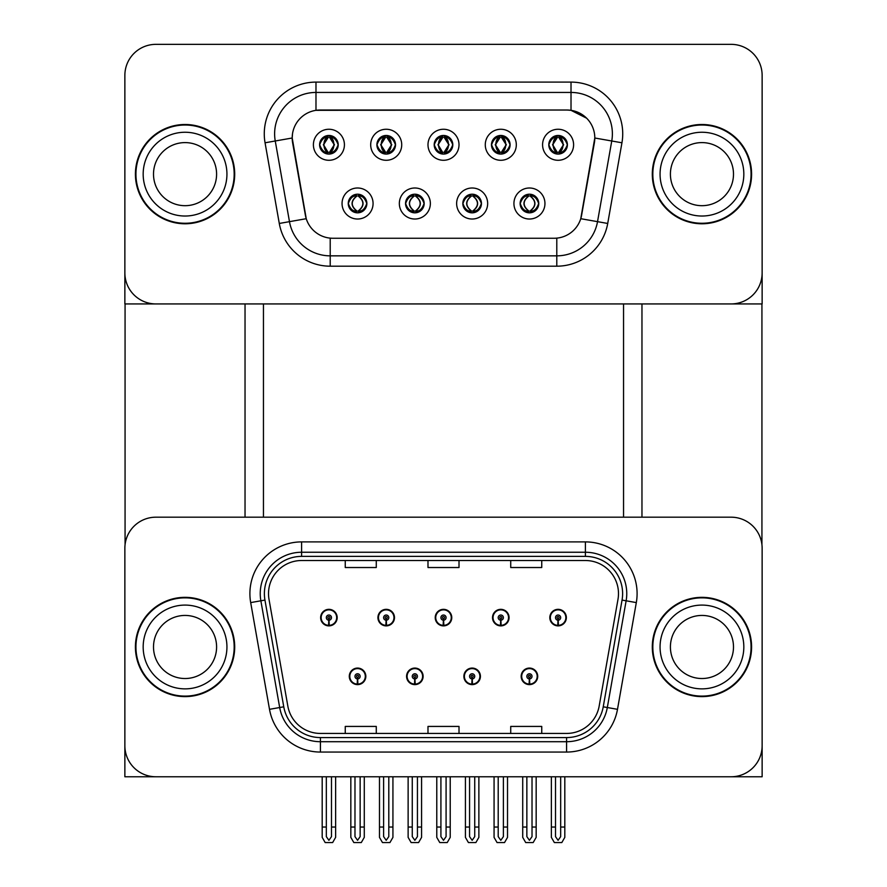 <?xml version="1.0" encoding="UTF-8"?>
<svg xmlns="http://www.w3.org/2000/svg" width="887" height="887" viewBox="0 0 887 887"><rect width="100%" height="100%" fill="white"/><g stroke="black" fill="none" stroke-linecap="round" stroke-linejoin="round"><path stroke-width="1.33" d="M349.29 676.349A8.271 8.271 0 0 0 357.561 684.62A8.271 8.271 0 0 0 365.832 676.349A8.271 8.271 0 0 0 357.561 668.077A8.271 8.271 0 0 0 349.29 676.349M406.579 676.349A8.271 8.271 0 0 0 414.85 684.62A8.271 8.271 0 0 0 423.121 676.349A8.271 8.271 0 0 0 414.85 668.077A8.271 8.271 0 0 0 406.579 676.349M463.879 676.349A8.271 8.271 0 0 0 472.15 684.62A8.271 8.271 0 0 0 480.421 676.349A8.271 8.271 0 0 0 472.15 668.077A8.271 8.271 0 0 0 463.879 676.349M492.518 617.607A8.271 8.271 0 0 0 500.8 625.878A8.271 8.271 0 0 0 509.071 617.607A8.271 8.271 0 0 0 500.8 609.336A8.271 8.271 0 0 0 492.518 617.607M435.229 617.607A8.271 8.271 0 0 0 443.5 625.878A8.271 8.271 0 0 0 451.771 617.607A8.271 8.271 0 0 0 443.5 609.336A8.271 8.271 0 0 0 435.229 617.607M377.929 617.607A8.271 8.271 0 0 0 386.2 625.878A8.271 8.271 0 0 0 394.482 617.607A8.271 8.271 0 0 0 386.2 609.336A8.271 8.271 0 0 0 377.929 617.607M320.639 617.607A8.271 8.271 0 0 0 328.911 625.878A8.271 8.271 0 0 0 337.182 617.607A8.271 8.271 0 0 0 328.911 609.336A8.271 8.271 0 0 0 320.639 617.607M521.168 676.349A8.271 8.271 0 0 0 529.439 684.62A8.271 8.271 0 0 0 537.71 676.349A8.271 8.271 0 0 0 529.439 668.077A8.271 8.271 0 0 0 521.168 676.349M549.818 617.607A8.271 8.271 0 0 0 558.089 625.878A8.271 8.271 0 0 0 566.361 617.607A8.271 8.271 0 0 0 558.089 609.336A8.271 8.271 0 0 0 549.818 617.607M762.133 776.768L762.133 548.21A31.023 31.023 0 0 0 731.11 517.188L155.89 517.188A31.023 31.023 0 0 0 124.867 548.21L124.867 776.768L762.133 776.768M623.55 303.931L623.55 517.188M263.45 303.931L263.45 517.188M434.198 144.769A9.302 9.302 0 0 0 443.5 154.083A9.302 9.302 0 0 0 452.802 144.769A9.302 9.302 0 0 0 443.5 135.467A9.302 9.302 0 0 0 434.198 144.769L434.275 144.769C436.116 139.702 438.533 137.197 441.526 137.252L440.894 135.833M427.989 144.769A15.511 15.511 0 0 0 443.5 160.281A15.511 15.511 0 0 0 459.011 144.769A15.511 15.511 0 0 0 443.5 129.258A15.511 15.511 0 0 0 427.989 144.769M462.837 203.511A9.302 9.302 0 0 0 472.15 212.825A9.302 9.302 0 0 0 481.453 203.511A9.302 9.302 0 0 0 472.15 194.209A9.302 9.302 0 0 0 462.837 203.511L462.925 203.511C464.688 208.523 467.105 211.028 470.177 211.039L471.285 211.039C465.121 206.017 465.121 201.005 471.285 195.994L470.177 195.994C467.161 195.927 464.744 198.433 462.925 203.511M456.639 203.511A15.511 15.511 0 0 0 472.15 219.022A15.511 15.511 0 0 0 487.662 203.511A15.511 15.511 0 0 0 472.15 188A15.511 15.511 0 0 0 456.639 203.511M491.487 144.769A9.302 9.302 0 0 0 500.8 154.083A9.302 9.302 0 0 0 510.103 144.769A9.302 9.302 0 0 0 500.8 135.467A9.302 9.302 0 0 0 491.487 144.769L491.575 144.769C493.416 139.702 495.833 137.197 498.827 137.252L498.195 135.833M485.278 144.769A15.511 15.511 0 0 0 500.8 160.281A15.511 15.511 0 0 0 516.312 144.769A15.511 15.511 0 0 0 500.8 129.258A15.511 15.511 0 0 0 485.278 144.769M548.787 144.769A9.302 9.302 0 0 0 558.089 154.083A9.302 9.302 0 0 0 567.403 144.769A9.302 9.302 0 0 0 558.089 135.467A9.302 9.302 0 0 0 548.787 144.769L548.865 144.769C550.705 139.702 553.122 137.197 556.116 137.252L555.484 135.833M542.578 144.769A15.511 15.511 0 0 0 558.089 160.281A15.511 15.511 0 0 0 573.601 144.769A15.511 15.511 0 0 0 558.089 129.258A15.511 15.511 0 0 0 542.578 144.769M376.897 144.769A9.302 9.302 0 0 0 386.2 154.083A9.302 9.302 0 0 0 395.513 144.769A9.302 9.302 0 0 0 386.2 135.467A9.302 9.302 0 0 0 376.897 144.769L376.986 144.769C378.827 139.702 381.244 137.197 384.237 137.252L383.605 135.833M370.688 144.769A15.511 15.511 0 0 0 386.2 160.281A15.511 15.511 0 0 0 401.722 144.769A15.511 15.511 0 0 0 386.2 129.258A15.511 15.511 0 0 0 370.688 144.769M319.597 144.769A9.302 9.302 0 0 0 328.911 154.083A9.302 9.302 0 0 0 338.213 144.769A9.302 9.302 0 0 0 328.911 135.467A9.302 9.302 0 0 0 319.597 144.769L319.686 144.769C321.526 139.702 323.943 137.197 326.937 137.252L326.305 135.833M313.399 144.769A15.511 15.511 0 0 0 328.911 160.281A15.511 15.511 0 0 0 344.422 144.769A15.511 15.511 0 0 0 328.911 129.258A15.511 15.511 0 0 0 313.399 144.769M348.247 203.511A9.302 9.302 0 0 0 357.561 212.825A9.302 9.302 0 0 0 366.863 203.511A9.302 9.302 0 0 0 357.561 194.209A9.302 9.302 0 0 0 348.247 203.511L348.336 203.511C350.099 208.523 352.516 211.028 355.587 211.039L356.696 211.039C350.531 206.017 350.531 201.005 356.696 195.994L355.587 195.994C352.571 195.927 350.154 198.433 348.336 203.511M342.049 203.511A15.511 15.511 0 0 0 357.561 219.022A15.511 15.511 0 0 0 373.072 203.511A15.511 15.511 0 0 0 357.561 188A15.511 15.511 0 0 0 342.049 203.511M405.547 203.511A9.302 9.302 0 0 0 414.85 212.825A9.302 9.302 0 0 0 424.163 203.511A9.302 9.302 0 0 0 414.85 194.209A9.302 9.302 0 0 0 405.547 203.511L405.625 203.511C407.399 208.523 409.816 211.028 412.887 211.039L413.985 211.039C407.832 206.017 407.832 201.005 413.985 195.994L412.887 195.994C409.872 195.927 407.455 198.433 405.625 203.511M399.338 203.511A15.511 15.511 0 0 0 414.85 219.022A15.511 15.511 0 0 0 430.361 203.511A15.511 15.511 0 0 0 414.85 188A15.511 15.511 0 0 0 399.338 203.511M520.137 203.511A9.302 9.302 0 0 0 529.439 212.825A9.302 9.302 0 0 0 538.753 203.511A9.302 9.302 0 0 0 529.439 194.209A9.302 9.302 0 0 0 520.137 203.511L520.225 203.511C521.988 208.523 524.405 211.028 527.477 211.039L528.574 211.039C522.421 206.017 522.421 201.005 528.574 195.994L527.477 195.994C524.461 195.927 522.044 198.433 520.225 203.511M513.928 203.511A15.511 15.511 0 0 0 529.439 219.022A15.511 15.511 0 0 0 544.951 203.511A15.511 15.511 0 0 0 529.439 188A15.511 15.511 0 0 0 513.928 203.511M292.2 137.951A27.918 27.918 0 0 0 292.621 142.796L305.383 215.186A27.918 27.918 0 0 0 332.88 238.259L554.12 238.259A27.918 27.918 0 0 0 581.617 215.186L594.379 142.796A27.918 27.918 0 0 0 566.882 110.021L320.118 110.021A27.918 27.918 0 0 0 292.2 137.951L292.499 133.804M124.867 75.373L124.867 303.931L762.133 303.931L762.133 75.373A31.023 31.023 0 0 0 731.11 44.35L155.89 44.35A31.023 31.023 0 0 0 124.867 75.373L124.867 272.908A31.023 31.023 0 0 0 155.89 303.931L731.11 303.931A31.023 31.023 0 0 0 762.133 272.908L762.133 75.373M135.412 646.978A49.639 49.639 0 0 0 185.05 696.617A49.639 49.639 0 0 0 234.7 646.978A49.639 49.639 0 0 0 185.05 597.339A49.639 49.639 0 0 0 135.412 646.978M652.3 646.978A49.639 49.639 0 0 0 701.95 696.617A49.639 49.639 0 0 0 751.588 646.978A49.639 49.639 0 0 0 701.95 597.339A49.639 49.639 0 0 0 652.3 646.978M268.517 593.614A33.096 33.096 0 0 1 301.602 560.517L585.398 560.517A33.096 33.096 0 0 1 617.984 599.357L599.168 706.085A33.096 33.096 0 0 1 566.571 733.438L320.429 733.438A33.096 33.096 0 0 1 287.832 706.085L269.016 599.357A33.096 33.096 0 0 1 268.517 593.614M264.381 593.614A37.232 37.232 0 0 0 264.947 600.078L283.762 706.806A37.232 37.232 0 0 0 320.429 737.574L566.571 737.574A37.232 37.232 0 0 0 603.238 706.806L622.053 600.078A37.232 37.232 0 0 0 585.398 556.382L301.602 556.382A37.232 37.232 0 0 0 264.381 593.614M250.688 602.595A51.712 51.712 0 0 1 301.602 541.902L585.398 541.902A51.712 51.712 0 0 1 636.312 602.595L617.496 709.323A51.712 51.712 0 0 1 566.571 752.054L320.429 752.054A51.712 51.712 0 0 1 269.504 709.323L250.688 602.595L260.867 600.798A41.367 41.367 0 0 1 301.602 552.246L585.398 552.246A41.367 41.367 0 0 1 626.133 600.798L607.318 707.527A41.367 41.367 0 0 1 566.571 741.709L320.429 741.709A41.367 41.367 0 0 1 279.682 707.527L260.867 600.798A41.367 41.367 0 0 1 260.235 593.614M731.11 517.188L155.89 517.188M124.867 548.21L124.867 745.745A31.023 31.023 0 0 0 155.89 776.768L731.11 776.768A31.023 31.023 0 0 0 762.133 745.745L762.133 548.21M427.989 560.517L427.989 567.525L459.011 567.525L459.011 560.517M345.254 560.517L345.254 567.525L376.276 567.525L376.276 560.517M510.724 560.517L510.724 567.525L541.746 567.525L541.746 560.517M459.011 733.438L459.011 726.431L427.989 726.431L427.989 733.438M376.276 733.438L376.276 726.431L345.254 726.431L345.254 733.438M541.746 733.438L541.746 726.431L510.724 726.431L510.724 733.438M135.412 174.14A49.639 49.639 0 0 0 185.05 223.779A49.639 49.639 0 0 0 234.7 174.14A49.639 49.639 0 0 0 185.05 124.502A49.639 49.639 0 0 0 135.412 174.14M652.3 174.14A49.639 49.639 0 0 0 701.95 223.779A49.639 49.639 0 0 0 751.588 174.14A49.639 49.639 0 0 0 701.95 124.502A49.639 49.639 0 0 0 652.3 174.14M315.983 82.103L571.017 82.103A51.712 51.712 0 0 1 621.942 142.785L607.717 223.457A51.712 51.712 0 0 1 556.792 266.189L330.208 266.189A51.712 51.712 0 0 1 279.283 223.457L265.058 142.785A51.712 51.712 0 0 1 315.983 82.103L315.983 92.436L571.017 92.436A41.367 41.367 0 0 1 611.753 140.989L597.528 221.661A41.367 41.367 0 0 1 556.792 255.844L330.208 255.844A41.367 41.367 0 0 1 289.472 221.661L275.247 140.989A41.367 41.367 0 0 1 315.983 92.436L315.983 110.332L566.882 110.021L571.017 110.332L586.617 118.193M554.12 238.259L332.88 238.259M621.942 142.785L594.8 138.006L580.752 218.701L607.717 223.457M279.283 223.457L306.248 218.701L292.2 138.006L275.247 140.989A41.367 41.367 0 0 1 274.615 133.804M581.617 215.186L581.44 216.073M305.56 216.073L305.383 215.186M731.11 44.35L155.89 44.35M532.023 776.768L532.023 836.629L529.439 840.322L526.856 836.629L526.856 827.039L522.72 827.039L522.72 837.372L525.703 842.55L533.176 842.55L536.169 837.372L536.169 776.768M529.328 678.932L529.107 684.099A7.761 7.761 0 0 1 521.689 676.349A7.761 7.761 0 0 1 529.439 668.598A7.761 7.761 0 0 1 537.2 676.349A7.761 7.761 0 0 1 529.783 684.099L529.55 678.932A2.583 2.583 0 0 0 532.023 676.349A2.583 2.583 0 0 0 529.439 673.765A2.583 2.583 0 0 0 526.856 676.349A2.583 2.583 0 0 0 529.328 678.932L529.395 677.38A1.031 1.031 0 0 1 528.408 676.349A1.031 1.031 0 0 1 529.439 675.317A1.031 1.031 0 0 1 530.481 676.349A1.031 1.031 0 0 1 529.484 677.38L529.55 678.932M522.72 776.768L522.72 827.039M526.856 776.768L526.856 827.039M532.023 827.039L536.169 827.039M560.673 776.768L560.673 836.629L558.089 840.322L555.506 836.629L555.506 827.039L551.37 827.039L551.37 837.372L554.353 842.55L561.826 842.55L564.808 837.372L564.808 776.768M557.978 620.19L557.757 625.357A7.761 7.761 0 0 1 550.328 617.607A7.761 7.761 0 0 1 558.089 609.846A7.761 7.761 0 0 1 565.851 617.607A7.761 7.761 0 0 1 558.433 625.357L558.2 620.19A2.583 2.583 0 0 0 560.673 617.607A2.583 2.583 0 0 0 558.089 615.024A2.583 2.583 0 0 0 555.506 617.607A2.583 2.583 0 0 0 557.978 620.19L558.045 618.638A1.031 1.031 0 0 1 557.058 617.607A1.031 1.031 0 0 1 558.089 616.576A1.031 1.031 0 0 1 559.12 617.607A1.031 1.031 0 0 1 558.134 618.638L558.2 620.19M551.37 776.768L551.37 827.039M555.506 776.768L555.506 827.039M560.673 827.039L564.808 827.039M474.733 776.768L474.733 836.629L472.15 840.322L469.567 836.629L469.567 827.039L465.42 827.039L465.42 837.372L468.414 842.55L475.887 842.55L478.869 837.372L478.869 776.768M472.039 678.932L471.806 684.099A7.761 7.761 0 0 1 464.389 676.349A7.761 7.761 0 0 1 472.15 668.598A7.761 7.761 0 0 1 479.9 676.349A7.761 7.761 0 0 1 472.483 684.099L472.261 678.932A2.583 2.583 0 0 0 474.733 676.349A2.583 2.583 0 0 0 472.15 673.765A2.583 2.583 0 0 0 469.567 676.349A2.583 2.583 0 0 0 472.039 678.932L472.106 677.38A1.031 1.031 0 0 1 471.108 676.349A1.031 1.031 0 0 1 472.15 675.317A1.031 1.031 0 0 1 473.181 676.349A1.031 1.031 0 0 1 472.194 677.38L472.261 678.932M465.42 776.768L465.42 827.039M469.567 776.768L469.567 827.039M474.733 827.039L478.869 827.039M417.433 776.768L417.433 836.629L414.85 840.322L412.267 836.629L412.267 827.039L408.131 827.039L408.131 837.372L411.113 842.55L418.586 842.55L421.58 837.372L421.58 776.768M414.739 678.932L414.517 684.099A7.761 7.761 0 0 1 407.1 676.349A7.761 7.761 0 0 1 414.85 668.598A7.761 7.761 0 0 1 422.611 676.349A7.761 7.761 0 0 1 415.194 684.099L414.961 678.932A2.583 2.583 0 0 0 417.433 676.349A2.583 2.583 0 0 0 414.85 673.765A2.583 2.583 0 0 0 412.267 676.349A2.583 2.583 0 0 0 414.739 678.932L414.806 677.38A1.031 1.031 0 0 1 413.819 676.349A1.031 1.031 0 0 1 414.85 675.317A1.031 1.031 0 0 1 415.892 676.349A1.031 1.031 0 0 1 414.894 677.38L414.961 678.932M408.131 776.768L408.131 827.039M412.267 776.768L412.267 827.039M417.433 827.039L421.58 827.039M360.144 776.768L360.144 836.629L357.561 840.322L354.977 836.629L354.977 827.039L350.831 827.039L350.831 837.372L353.824 842.55L361.297 842.55L364.28 837.372L364.28 776.768M357.45 678.932L357.217 684.099A7.761 7.761 0 0 1 349.8 676.349A7.761 7.761 0 0 1 357.561 668.598A7.761 7.761 0 0 1 365.311 676.349A7.761 7.761 0 0 1 357.893 684.099L357.672 678.932A2.583 2.583 0 0 0 360.144 676.349A2.583 2.583 0 0 0 357.561 673.765A2.583 2.583 0 0 0 354.977 676.349A2.583 2.583 0 0 0 357.45 678.932L357.516 677.38A1.031 1.031 0 0 1 356.519 676.349A1.031 1.031 0 0 1 357.561 675.317A1.031 1.031 0 0 1 358.592 676.349A1.031 1.031 0 0 1 357.605 677.38L357.672 678.932M350.831 776.768L350.831 827.039M354.977 776.768L354.977 827.039M360.144 827.039L364.28 827.039M503.384 776.768L503.384 836.629L500.8 840.322L498.206 836.629L498.206 827.039L494.07 827.039L494.07 837.372L497.053 842.55L504.537 842.55L507.519 837.372L507.519 776.768M500.678 620.19L500.456 625.357A7.761 7.761 0 0 1 493.039 617.607A7.761 7.761 0 0 1 500.8 609.846A7.761 7.761 0 0 1 508.55 617.607A7.761 7.761 0 0 1 501.133 625.357L500.911 620.19A2.583 2.583 0 0 0 503.384 617.607A2.583 2.583 0 0 0 500.8 615.024A2.583 2.583 0 0 0 498.206 617.607A2.583 2.583 0 0 0 500.678 620.19L500.745 618.638A1.031 1.031 0 0 1 499.758 617.607A1.031 1.031 0 0 1 500.8 616.576A1.031 1.031 0 0 1 501.831 617.607A1.031 1.031 0 0 1 500.845 618.638L500.911 620.19M494.07 776.768L494.07 827.039M498.206 776.768L498.206 827.039M503.384 827.039L507.519 827.039M446.083 776.768L446.083 836.629L443.5 840.322L440.917 836.629L440.917 827.039L436.781 827.039L436.781 837.372L439.764 842.55L447.236 842.55L450.219 837.372L450.219 776.768M443.389 620.19L443.156 625.357A7.761 7.761 0 0 1 435.739 617.607A7.761 7.761 0 0 1 443.5 609.846A7.761 7.761 0 0 1 451.261 617.607A7.761 7.761 0 0 1 443.844 625.357L443.611 620.19A2.583 2.583 0 0 0 446.083 617.607A2.583 2.583 0 0 0 443.5 615.024A2.583 2.583 0 0 0 440.917 617.607A2.583 2.583 0 0 0 443.389 620.19L443.456 618.638A1.031 1.031 0 0 1 442.469 617.607A1.031 1.031 0 0 1 443.5 616.576A1.031 1.031 0 0 1 444.531 617.607A1.031 1.031 0 0 1 443.544 618.638L443.611 620.19M436.781 776.768L436.781 827.039M440.917 776.768L440.917 827.039M446.083 827.039L450.219 827.039M388.794 776.768L388.794 836.629L386.2 840.322L383.616 836.629L383.616 827.039L379.481 827.039L379.481 837.372L382.463 842.55L389.947 842.55L392.93 837.372L392.93 776.768M386.089 620.19L385.867 625.357A7.761 7.761 0 0 1 378.45 617.607A7.761 7.761 0 0 1 386.2 609.846A7.761 7.761 0 0 1 393.961 617.607A7.761 7.761 0 0 1 386.544 625.357L386.322 620.19A2.583 2.583 0 0 0 388.794 617.607A2.583 2.583 0 0 0 386.2 615.024A2.583 2.583 0 0 0 383.616 617.607A2.583 2.583 0 0 0 386.089 620.19L386.155 618.638A1.031 1.031 0 0 1 385.169 617.607A1.031 1.031 0 0 1 386.2 616.576A1.031 1.031 0 0 1 387.242 617.607A1.031 1.031 0 0 1 386.255 618.638L386.322 620.19M379.481 776.768L379.481 827.039M383.616 776.768L383.616 827.039M388.794 827.039L392.93 827.039M331.494 776.768L331.494 836.629L328.911 840.322L326.327 836.629L326.327 827.039L322.192 827.039L322.192 837.372L325.174 842.55L332.647 842.55L335.63 837.372L335.63 776.768M328.8 620.19L328.567 625.357A7.761 7.761 0 0 1 321.149 617.607A7.761 7.761 0 0 1 328.911 609.846A7.761 7.761 0 0 1 336.672 617.607A7.761 7.761 0 0 1 329.243 625.357L329.022 620.19A2.583 2.583 0 0 0 331.494 617.607A2.583 2.583 0 0 0 328.911 615.024A2.583 2.583 0 0 0 326.327 617.607A2.583 2.583 0 0 0 328.8 620.19L328.866 618.638A1.031 1.031 0 0 1 327.88 617.607A1.031 1.031 0 0 1 328.911 616.576A1.031 1.031 0 0 1 329.942 617.607A1.031 1.031 0 0 1 328.955 618.638L329.022 620.19M322.192 776.768L322.192 827.039M326.327 776.768L326.327 827.039M331.494 827.039L335.63 827.039M531.047 212.68L530.304 211.039L531.413 211.039C534.429 211.095 536.846 208.589 538.664 203.5C536.89 198.5 534.473 195.994 531.413 195.994L532.045 194.575M531.047 194.342L530.304 195.994L531.413 195.994M530.304 211.039L530.781 212.725L529.994 211.039C536.325 206.017 536.325 201.005 530.005 195.994L530.781 194.297L530.005 195.994C536.535 201.005 536.535 206.017 529.994 211.039L530.304 211.039C536.469 206.017 536.469 201.005 530.304 195.994M528.885 211.039L528.109 212.725L528.896 211.039C522.343 206.017 522.343 201.005 528.896 195.994C522.565 201.005 522.565 206.017 528.885 211.039M528.574 195.994L527.843 194.342M567.403 144.769L567.314 144.769C565.518 139.769 563.101 137.263 560.063 137.252L558.954 137.252L563.655 144.769L558.954 152.287L560.063 152.287L560.695 153.706M556.482 135.6L557.224 137.252L556.116 137.252M558.655 137.252L558.655 137.252C564.42 137.452 564.609 151.322 558.644 152.287L559.42 153.983L558.655 152.287L563.467 144.769L558.655 137.252L559.431 135.556L558.644 137.252M567.314 144.769C565.451 149.881 563.034 152.387 560.063 152.287M557.224 137.252L552.523 144.769L557.224 152.287L556.116 152.287C553.211 152.475 550.794 149.97 548.865 144.769M557.224 152.287L552.712 144.769L557.524 137.252C551.758 137.452 551.57 151.322 557.535 152.287L556.482 153.939M125.067 303.931L125.067 544.64M245.034 303.931L245.034 517.188M641.966 303.931L641.966 517.188M761.933 303.931L761.933 544.64M473.747 212.68L473.015 211.039L474.113 211.039C477.128 211.095 479.557 208.589 481.375 203.5C479.59 198.5 477.173 195.994 474.113 195.994L474.745 194.575M473.747 194.342L473.015 195.994L474.113 195.994M473.015 211.039L473.481 212.725L472.693 211.039C479.024 206.017 479.024 201.005 472.704 195.994L473.481 194.297L472.704 195.994C479.246 201.005 479.246 206.017 472.693 211.039L473.015 211.039C479.168 206.017 479.168 201.005 473.015 195.994M471.585 211.039L470.809 212.725L471.596 211.039C465.054 206.017 465.054 201.005 471.596 195.994C465.265 201.005 465.265 206.017 471.585 211.039M471.285 195.994L470.542 194.342M416.458 212.68L415.715 211.039L416.823 211.039C419.839 211.095 422.256 208.589 424.075 203.5C422.301 198.5 419.884 195.994 416.823 195.994L417.455 194.575M416.458 194.342L415.715 195.994L416.823 195.994M415.715 211.039L416.191 212.725L415.404 211.039C421.735 206.017 421.735 201.005 415.415 195.994L416.191 194.297L415.415 195.994C421.946 201.005 421.946 206.017 415.404 211.039L415.715 211.039C421.879 206.017 421.879 201.005 415.715 195.994M414.296 211.039L413.519 212.725L414.307 211.039C407.754 206.017 407.754 201.005 414.307 195.994C407.976 201.005 407.976 206.017 414.296 211.039M413.985 195.994L413.253 194.342M359.157 212.68L358.426 211.039L359.523 211.039C362.539 211.095 364.967 208.589 366.774 203.5C365 198.5 362.583 195.994 359.523 195.994L360.155 194.575M359.157 194.342L358.426 195.994L359.523 195.994M358.426 211.039L358.891 212.725L358.104 211.039C364.435 206.017 364.435 201.005 358.115 195.994L358.891 194.297L358.115 195.994C364.657 201.005 364.657 206.017 358.104 211.039L358.426 211.039C364.579 206.017 364.579 201.005 358.426 195.994M356.995 211.039L356.219 212.725L357.006 211.039C350.465 206.017 350.465 201.005 357.006 195.994C350.675 201.005 350.675 206.017 356.995 211.039M356.696 195.994L355.953 194.342M510.103 144.769L510.014 144.769C508.218 139.769 505.801 137.263 502.763 137.252L501.665 137.252L506.355 144.769L501.665 152.287L502.763 152.287L503.395 153.706M499.193 135.6L499.924 137.252L498.827 137.252M502.131 153.983L501.355 152.287L506.178 144.769L501.355 137.252L502.131 135.556M510.014 144.769C508.151 149.881 505.734 152.387 502.763 152.287M499.924 137.252L495.234 144.769L499.924 152.287L498.827 152.287C495.922 152.475 493.505 149.97 491.575 144.769M499.193 153.939L500.235 152.287L495.412 144.769L500.235 137.252L499.459 135.556M499.924 152.287L499.459 153.983M452.802 144.769L452.725 144.769C450.929 139.769 448.512 137.263 445.474 137.252L444.365 137.252L449.066 144.769L444.365 152.287L445.474 152.287L446.106 153.706M441.892 135.6L442.635 137.252L441.526 137.252M444.065 137.252L444.065 137.252C449.831 137.452 450.019 151.322 444.054 152.287L444.83 153.983L444.065 152.287L448.877 144.769L444.065 137.252L444.842 135.556L444.054 137.252M452.725 144.769C450.862 149.881 448.445 152.387 445.474 152.287M442.635 137.252L437.934 144.769L442.635 152.287L441.526 152.287C438.621 152.475 436.204 149.97 434.275 144.769M442.635 152.287L438.123 144.769L442.935 137.252C437.169 137.452 436.981 151.322 442.946 152.287L441.892 153.939M395.513 144.769L395.425 144.769C393.628 139.769 391.211 137.263 388.173 137.252L387.076 137.252L391.766 144.769L387.076 152.287L388.173 152.287L388.805 153.706M384.603 135.6L385.335 137.252L384.237 137.252M387.541 153.983L386.765 152.287L391.588 144.769L386.765 137.252L387.541 135.556M395.425 144.769C393.562 149.881 391.145 152.387 388.173 152.287M385.335 137.252L380.645 144.769L385.335 152.287L384.237 152.287C381.332 152.475 378.915 149.97 376.986 144.769M384.603 153.939L385.645 152.287L380.822 144.769L385.645 137.252L384.869 135.556M385.335 152.287L384.869 153.983M338.213 144.769L338.135 144.769C336.339 139.769 333.922 137.263 330.884 137.252L329.776 137.252L334.477 144.769L329.776 152.287L330.884 152.287L331.516 153.706M327.303 135.6L328.046 137.252L326.937 137.252M329.476 137.252L329.476 137.252C335.242 137.452 335.43 151.322 329.465 152.287L330.241 153.983L329.476 152.287L334.288 144.769L329.476 137.252L330.252 135.556L329.465 137.252M338.135 144.769C336.273 149.881 333.856 152.387 330.884 152.287M328.046 137.252L323.345 144.769L328.046 152.287L326.937 152.287C324.032 152.475 321.615 149.97 319.686 144.769M328.046 152.287L323.533 144.769L328.345 137.252C322.58 137.452 322.391 151.322 328.356 152.287L327.303 153.939M216.594 646.978A31.544 31.544 0 0 0 185.05 615.434A31.544 31.544 0 0 0 153.506 646.978A31.544 31.544 0 0 0 185.05 678.522A31.544 31.544 0 0 0 216.594 646.978A31.544 31.544 0 0 1 185.05 678.522A31.544 31.544 0 0 1 153.506 646.978M135.933 646.978A49.129 49.129 0 0 1 185.05 597.849A49.129 49.129 0 0 1 234.179 646.978A49.129 49.129 0 0 1 185.05 696.107A49.129 49.129 0 0 1 135.933 646.978M733.494 174.14A31.544 31.544 0 0 0 701.95 142.596A31.544 31.544 0 0 0 670.406 174.14A31.544 31.544 0 0 0 701.95 205.684A31.544 31.544 0 0 0 733.494 174.14A31.544 31.544 0 0 1 701.95 205.684A31.544 31.544 0 0 1 670.406 174.14M652.821 174.14A49.129 49.129 0 0 1 701.95 125.023A49.129 49.129 0 0 1 751.067 174.14A49.129 49.129 0 0 1 701.95 223.269A49.129 49.129 0 0 1 652.821 174.14M733.494 646.978A31.544 31.544 0 0 0 701.95 615.434A31.544 31.544 0 0 0 670.406 646.978A31.544 31.544 0 0 0 701.95 678.522A31.544 31.544 0 0 0 733.494 646.978A31.544 31.544 0 0 1 701.95 678.522A31.544 31.544 0 0 1 670.406 646.978M652.821 646.978A49.129 49.129 0 0 1 701.95 597.849A49.129 49.129 0 0 1 751.067 646.978A49.129 49.129 0 0 1 701.95 696.107A49.129 49.129 0 0 1 652.821 646.978M216.594 174.14A31.544 31.544 0 0 0 185.05 142.596A31.544 31.544 0 0 0 153.506 174.14A31.544 31.544 0 0 0 185.05 205.684A31.544 31.544 0 0 0 216.594 174.14A31.544 31.544 0 0 1 185.05 205.684A31.544 31.544 0 0 1 153.506 174.14M135.933 174.14A49.129 49.129 0 0 1 185.05 125.023A49.129 49.129 0 0 1 234.179 174.14A49.129 49.129 0 0 1 185.05 223.269A49.129 49.129 0 0 1 135.933 174.14M585.398 541.902L585.398 556.382M260.867 600.798L264.947 600.078M320.429 752.054L320.429 737.574M566.571 737.574L566.571 752.054M603.238 706.806L617.496 709.323M269.504 709.323L283.762 706.806M622.053 600.078L636.312 602.595M301.602 541.902L301.602 556.382M571.017 82.103L571.017 110.332M556.792 238.137L556.792 266.189M330.208 266.189L330.208 238.137M265.058 142.785L275.247 140.989M529.107 684.099A7.761 7.761 0 0 1 521.689 676.349M557.757 625.357A7.761 7.761 0 0 1 550.328 617.607M471.806 684.099A7.761 7.761 0 0 1 464.389 676.349M414.517 684.099A7.761 7.761 0 0 1 407.1 676.349M357.217 684.099A7.761 7.761 0 0 1 349.8 676.349M500.456 625.357A7.761 7.761 0 0 1 493.039 617.607M443.156 625.357A7.761 7.761 0 0 1 435.739 617.607M385.867 625.357A7.761 7.761 0 0 1 378.45 617.607M328.567 625.357A7.761 7.761 0 0 1 321.149 617.607M531.413 211.039L532.045 212.448M527.477 195.994L526.845 194.575M527.477 211.039L526.845 212.448M527.843 212.68L528.574 211.039M560.063 137.252L560.695 135.833M559.697 135.6L558.954 137.252M556.748 135.556L557.524 137.252L556.759 135.556M559.697 153.939L558.954 152.287M556.116 152.287L555.484 153.706M556.748 153.983L557.524 152.287L556.759 153.983M474.113 211.039L474.745 212.448M470.177 195.994L469.545 194.575M470.177 211.039L469.545 212.448M470.542 212.68L471.285 211.039M416.823 211.039L417.455 212.448M412.887 195.994L412.255 194.575M412.887 211.039L412.255 212.448M413.253 212.68L413.985 211.039M359.523 211.039L360.155 212.448M355.587 195.994L354.955 194.575M355.587 211.039L354.955 212.448M355.953 212.68L356.696 211.039M502.763 137.252L503.395 135.833M502.397 135.6L501.665 137.252M502.397 153.939L501.665 152.287M498.827 152.287L498.195 153.706M445.474 137.252L446.106 135.833M445.108 135.6L444.365 137.252M442.158 135.556L442.935 137.252L442.169 135.556M445.108 153.939L444.365 152.287M441.526 152.287L440.894 153.706M442.158 153.983L442.935 152.287L442.169 153.983M388.173 137.252L388.805 135.833M387.807 135.6L387.076 137.252M387.807 153.939L387.076 152.287M384.237 152.287L383.605 153.706M330.884 137.252L331.516 135.833M330.518 135.6L329.776 137.252M327.569 135.556L328.345 137.252L327.58 135.556M330.518 153.939L329.776 152.287M326.937 152.287L326.305 153.706M327.569 153.983L328.345 152.287L327.58 153.983M143.173 646.978A41.889 41.889 0 0 1 185.05 605.089A41.889 41.889 0 0 1 226.939 646.978A41.889 41.889 0 0 1 185.05 688.866A41.889 41.889 0 0 1 143.173 646.978M660.061 174.14A41.889 41.889 0 0 1 701.95 132.252A41.889 41.889 0 0 1 743.827 174.14A41.889 41.889 0 0 1 701.95 216.029A41.889 41.889 0 0 1 660.061 174.14M660.061 646.978A41.889 41.889 0 0 1 701.95 605.089A41.889 41.889 0 0 1 743.827 646.978A41.889 41.889 0 0 1 701.95 688.866A41.889 41.889 0 0 1 660.061 646.978M143.173 174.14A41.889 41.889 0 0 1 185.05 132.252A41.889 41.889 0 0 1 226.939 174.14A41.889 41.889 0 0 1 185.05 216.029A41.889 41.889 0 0 1 143.173 174.14M502.12 135.556L501.343 137.252C507.131 137.452 507.309 151.322 501.343 152.287L502.12 153.983M499.47 135.556L500.246 137.252C494.458 137.452 494.281 151.322 500.246 152.287L499.47 153.983M387.53 135.556L386.754 137.252C392.542 137.452 392.719 151.322 386.754 152.287L387.53 153.983M384.88 135.556L385.657 137.252C379.869 137.452 379.691 151.322 385.657 152.287L384.88 153.983"/></g></svg>
